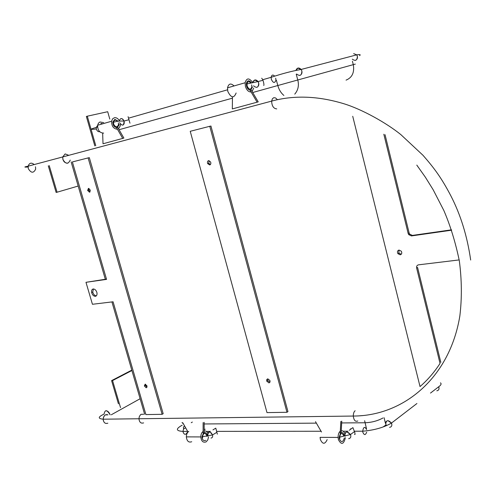 <?xml version="1.0" encoding="UTF-8"?>
<svg xmlns="http://www.w3.org/2000/svg" width="497" height="497" viewBox="0 0 497 497"><rect width="100%" height="100%" fill="white"/><g stroke="black" fill="none" stroke-linecap="round" stroke-linejoin="round"><path stroke-width="0.75" d="M110.11 414.815C109.21 412.299 107.818 410.913 105.929 410.665M89.025 188.431L88.801 190.102L90.131 191.848M88.429 188.382L87.634 190.457L89.547 192.252L90.342 190.165L88.429 188.382M145.441 384.181L145.404 385.349L147.05 387.213M145.18 384.162L144.335 385.933L146.236 387.815L147.081 386.032L145.18 384.162M93.411 288.95L92.753 292.043C93.374 294.33 94.567 295.609 96.319 295.87M93.212 288.968C91.889 289.297 91.367 290.478 91.628 292.509C92.324 294.926 93.566 296.2 95.374 296.324C96.71 295.995 97.238 294.802 96.958 292.745C96.25 290.335 95.002 289.074 93.212 288.968M398.923 250.072L398.892 253.135L401.272 254.265M399.016 250.053C397.401 250.662 397.035 251.867 397.923 253.669L400.197 254.818C401.818 254.209 402.185 253.004 401.284 251.19L399.016 250.053M67.847 163.184C64.48 163.122 62.771 161.04 62.721 156.94L65.138 153.921L68.797 155.319M89.305 157.611L163.178 413.697L162.128 414.318L145.907 414.579L113.074 301.785L92.442 304.282L85.981 282.315L106.557 279.382L72.369 161.941L88.708 157.76M210.349 126.151L190.233 131.301L266.995 412.609L286.962 412.286L287.956 411.603L210.927 126.002M232.453 96.89L232.323 108.93L257.676 102.028M102.649 133.202L103.016 143.776L123.299 138.247M267.784 378.82L267.79 380.596L269.883 382.236M267.771 378.82L266.696 379.602L266.69 381L268.871 382.883C269.952 382.628 270.287 381.82 269.871 380.453L267.771 378.82M209.082 160.618L208.808 163.271L210.349 164.613M208.554 160.63C207.46 161.14 207.168 162.14 207.678 163.625L209.728 164.961C210.827 164.445 211.119 163.445 210.604 161.947L208.554 160.63M143.621 422.885C140.949 423.705 139.39 422.332 138.955 418.747L139.272 416.741L140.403 414.852L141.117 414.299L143.695 414.256L141.117 414.299L140.403 414.852L139.272 416.741L138.955 418.747C139.39 422.332 140.949 423.705 143.621 422.885M209.753 126.226L286.962 412.286M440.839 362.375L417.579 267.461L416.635 268.02L440.031 363.444C434.254 372.328 427.588 380.031 420.033 386.567L352.727 116.286M383.827 134.233L408.143 233.397L409.106 232.888L409.671 234.106L412.398 235.41L451.487 229.831M385.038 134.668L409.106 232.888M416.635 268.02C416.38 266.274 417.008 265.212 418.517 264.839L458.93 259.95M412.398 235.41L411.441 235.926L451.618 230.198M411.441 235.926L408.708 234.621L408.143 233.397M257.154 102.245L250.059 90.23L251.202 89.969L258.235 101.879M122.747 138.464L116.565 127.729M123.883 138.091L117.758 127.443M321.503 432.011L315.508 421.649M340.836 421.425L340.197 433.26L341.147 432.527L341.774 421.133M188.015 432.023L182.79 422.792M203.118 422.612L203.111 433.204M204.155 422.344L204.143 432.545M88.099 157.853L162.128 414.318M106.47 279.097L85.981 282.315M327.163 439.628C324.945 444.461 322.69 444.455 320.403 439.59L320.074 437.36L338.09 437.422C338.122 434.378 338.867 432.291 340.308 431.166M345.409 437.671C343.688 444.486 341.358 445.157 338.42 439.683L338.09 437.422M344.34 437.938C342.986 442.417 341.333 442.746 339.376 438.938L339.147 437.329L340.644 432.912M340.7 432.875C342.197 432.067 343.346 432.85 344.141 435.217M341.246 430.731C342.8 430.551 343.999 431.545 344.85 433.719M191.73 441.734C188.686 442.796 186.891 441.181 186.338 436.875C186.443 434.248 187.257 432.421 188.779 431.396M208.554 436.807L207.802 439.895L206.174 441.845C203.143 442.926 201.347 441.286 200.788 436.925C200.875 434.341 201.652 432.508 203.118 431.439M205.746 440.348C203.59 441.119 202.304 439.951 201.906 436.844L203.633 432.875C205.373 432.123 206.603 432.918 207.324 435.26M204.143 430.967C205.69 430.7 206.926 431.446 207.858 433.204M103.656 133.121C99.661 132.904 97.654 130.282 97.623 125.256L98.449 123.175L99.891 121.976L103.656 122.622M117.447 129.257C113.527 128.841 111.57 126.163 111.589 121.237L112.614 118.851L114.378 117.746C116.199 117.41 117.857 118.367 119.355 120.609M119.193 124.318L119.143 125.027L117.168 127.586C114.322 127.412 112.887 125.511 112.856 121.889L114.844 119.392L118.28 121.225M100.891 123.424L102.823 123.759M120.454 124.25L120.398 125.617L118.553 128.829M236.137 93.001C233.87 98.555 231.086 98.021 227.794 91.405L227.514 87.826C228.657 83.539 230.832 82.912 234.037 85.944M253.687 88.05L252.091 91.479M251.078 91.957C248.575 92.069 246.686 90.212 245.406 86.385L245.114 82.757C246.599 77.886 249.047 77.706 252.451 82.204M250.625 90.1C248.829 90.193 247.475 88.87 246.555 86.124L246.344 83.546C247.22 80.297 248.842 79.949 251.202 82.508M252.495 87.018L250.637 90.1M49.234 165.6L57.074 192.215L56.13 192.438L48.29 165.849M57.074 192.215L78.172 186.046M109.787 119.081L107.694 111.713L87.304 116.192L95.766 145.671M87.304 116.192L86.372 116.472L94.828 145.919M131.904 370.52L112.558 380.572L111.589 380.615L118.423 403.806M131.792 370.135L111.589 380.615M112.558 380.572L120.522 407.602M28.081 167.011C23.788 167.29 23.813 167.017 28.149 166.178L28.317 168.645C31.087 173.204 33.535 173.372 35.66 169.16C33.535 173.372 31.087 173.204 28.317 168.645L28.149 166.178C29.335 162.817 31.367 162.277 34.237 164.557M28.149 166.178L62.721 156.94L62.908 159.487C65.697 164.227 68.139 164.426 70.245 160.09M35.66 169.16L35.48 166.781M107.837 423.195C105.147 423.997 103.587 422.667 103.171 419.201L103.5 417.256L104.643 415.43L105.364 414.896L107.961 414.852C105.296 414.044 103.699 415.498 103.171 419.201L103.401 420.835M110.079 414.709C106.961 409.683 104.954 409.485 104.066 414.107C97.996 416.908 97.698 418.611 103.171 419.201L353.292 416.051C353.845 420.325 355.336 421.972 357.772 420.99M144.639 414.243L111.924 301.928M105.327 279.264L71.146 161.91M275.916 80.228C274.735 83.453 273.213 83.173 271.343 79.371L271.138 77.308C271.704 74.792 272.884 74.401 274.686 76.134C272.884 74.401 271.704 74.792 271.138 77.308L271.343 79.371C273.213 83.173 274.735 83.453 275.916 80.228L275.711 78.209M296.622 74.047C300.02 76.513 301.772 75.476 301.865 70.928L301.17 69.45C298.883 67.263 297.131 67.58 295.901 70.412L297.908 68.089L301.17 69.45C302.574 72.171 302.145 74.171 299.89 75.451M353.64 53.62L356.734 54.85C358.026 57.354 357.585 59.211 355.405 60.423M261.72 78.209L262.751 79.713L271.138 77.308C282.203 73.631 292.211 71.015 301.17 69.45L356.734 54.85L357.374 56.211C357.2 60.423 355.51 61.404 352.298 59.149M122.765 125.151C124.126 124.498 124.536 123.138 124.008 121.069C123.231 119.237 122.163 118.423 120.808 118.628M128.089 116.696L129.972 123.188M119.56 122.666C122.349 126.288 123.852 125.809 124.064 121.243L124.008 121.069C121.927 117.783 120.361 117.795 119.317 121.106M117.572 121.324C115.639 119.541 114.273 119.839 113.484 122.219L113.633 124.126C115.509 127.425 117.137 127.623 118.516 124.722L118.361 122.858M128.971 119.734L124.008 121.069C116.969 120.846 116.261 121.678 113.484 122.219L113.633 124.126C115.509 127.425 117.137 127.623 118.516 124.722M253.507 85.813C256.874 88.497 258.595 87.528 258.676 82.893L258.08 81.558C255.912 79.24 254.191 79.421 252.917 82.098L254.781 80.023L258.08 81.558L246.959 83.937L247.152 86.08C249.034 89.839 250.606 90.137 251.861 86.963L251.668 84.875M246.307 84.123L246.959 83.937C247.549 81.52 248.736 81.11 250.525 82.695C248.736 81.11 247.549 81.52 246.959 83.937L247.152 86.08C249.034 89.839 250.606 90.137 251.861 86.963M256.819 87.391C258.943 86.198 259.359 84.254 258.08 81.558L262.963 80.272L263.391 81.638C263.957 83.863 264.069 85.155 263.733 85.521M262.751 79.713L262.963 80.272M362.872 432.353L362.711 431.203C363.469 426.78 364.767 426.233 366.587 429.57C364.767 426.233 363.469 426.78 362.711 431.203L362.872 432.353C364.226 435.341 365.488 435.285 366.662 432.179M391.773 423.978L391.456 423.09C388.163 419.661 386.268 419.971 385.759 424.022M366.749 430.682L367.786 430.725M383.063 427.01L386.07 424.879L386.536 425.649L386.07 424.879C385.225 422.481 385.852 421.065 387.952 420.636L391.456 423.09C392.313 425.513 391.686 426.935 389.567 427.364M438.975 387.604L438.683 386.778C439.472 389.021 438.851 390.369 436.82 390.816M210.995 438.068C212.393 437.857 212.902 436.82 212.523 434.956L211.256 432.875L209.405 432.03C208.019 432.241 207.51 433.272 207.876 435.117M212.964 429.868L215.791 428.153L217.357 434.148M206.907 436.403L207.286 436.285M212.554 435.055L212.523 434.956C209.902 431.166 208.349 431.191 207.858 435.043M206.758 435.353C204.882 432.384 203.453 432.862 202.465 436.801L202.614 437.882L202.465 436.801C203.453 432.862 204.882 432.384 206.758 435.353M350.745 435.329L350.472 434.54L346.987 431.949C344.986 432.34 344.378 433.713 345.154 436.074L345.135 436.26M348.646 438.689C350.658 438.304 351.267 436.925 350.472 434.54C347.241 430.974 345.384 431.234 344.893 435.316M343.688 435.664C341.843 432.347 340.501 432.881 339.668 437.279L339.836 438.484L339.668 437.279C340.501 432.881 341.843 432.347 343.688 435.664M349.273 430.278L352.895 427.625L354.765 432.353C355.193 434.285 355.113 434.937 354.535 434.31M350.547 428.818L351.267 428.818M205.211 429.147L204.143 429.787M184.561 425.91C183.213 427.091 183.026 427.998 183.989 428.638M276.736 108.893C273.549 108.594 271.853 106.004 271.648 101.108L272.406 98.748L273.822 97.679L275.605 97.959L277.407 99.692M359.567 415.815L363.108 415.529M355.113 410.752C353.92 411.715 353.317 413.485 353.292 416.051C403.415 415.97 449.661 378 459.843 316.011C462.005 298.157 461.825 279.699 459.296 260.627C455.407 242.039 450.239 225.29 443.796 210.393L433.148 189.73L425.289 177.081L416.79 165.103M97.592 125.486L96.232 127.425L96.387 129.208C97.145 131.096 98.251 131.935 99.698 131.711M252.706 92.523L277.823 85.527L276.351 80.141M283.886 95.461C280.967 92.995 278.947 89.677 277.823 85.527L297.784 79.986L296.231 74.233M119.075 129.723L232.441 98.164M294.764 94.132C298.15 90.137 299.157 85.422 297.784 79.986L353.305 64.647L352.416 61.23M346.055 80.135C352.168 77.638 354.585 72.475 353.305 64.647L355.318 64.094M185.816 428.128C184.17 427.886 183.244 428.979 183.039 431.408L183.182 432.396C184.474 434.95 185.822 434.95 187.232 432.396M183.399 423.866L182.026 422.543M382.988 417.983C377.621 420.909 371.638 422.5 365.04 422.767L341.675 422.941M316.365 423.133L204.149 423.966M364.643 420.729L366.475 428.656M384.094 417.722L385.405 423.183M111.253 414.796L140.123 398.724M62.721 156.94L271.648 101.108C293.963 95.082 317.912 95.921 343.502 103.631C361.791 109.135 386.436 122.908 400.837 134.606L422.978 155.275C433.968 167.843 441.305 177.541 450.816 195.75C460.644 214.791 467.261 236.218 470.671 260.024M88.801 190.102L87.634 190.457M145.404 385.349L144.335 385.933M92.753 292.043L91.628 292.509M398.892 253.135L397.923 253.669M267.79 380.596L266.771 381.236M208.808 163.271L207.678 163.625M409.671 234.106L408.708 234.621M186.338 436.875L200.788 436.925M97.623 125.256L111.589 121.237M227.514 87.826L245.114 82.757M356.734 54.85C359.99 54.328 360.934 54.589 359.561 55.645M112.8 122.411L113.484 122.219M96.325 128.978C89.764 129.76 89.74 129.239 96.232 127.425L97.567 127.039M128.506 118.174L227.502 89.814M191.239 422.717L192.351 422.071M354.448 431.216L362.711 431.203C374.092 430.253 383.672 427.544 391.456 423.09L416.927 403.508M440.491 382.827C441.64 383.802 441.032 385.119 438.683 386.778L430.489 393.077M201.906 436.801L212.523 434.956L216.872 432.297M216.63 431.371L321.062 431.253M354.541 431.533L350.472 434.54L339.14 437.279M183.536 428.936L183.691 428.42M182.194 425.183C175.534 428.886 175.814 430.961 183.039 431.408L187.667 431.402M206.342 431.384L210.473 431.377M343.191 431.228L347.975 431.222"/></g></svg>
